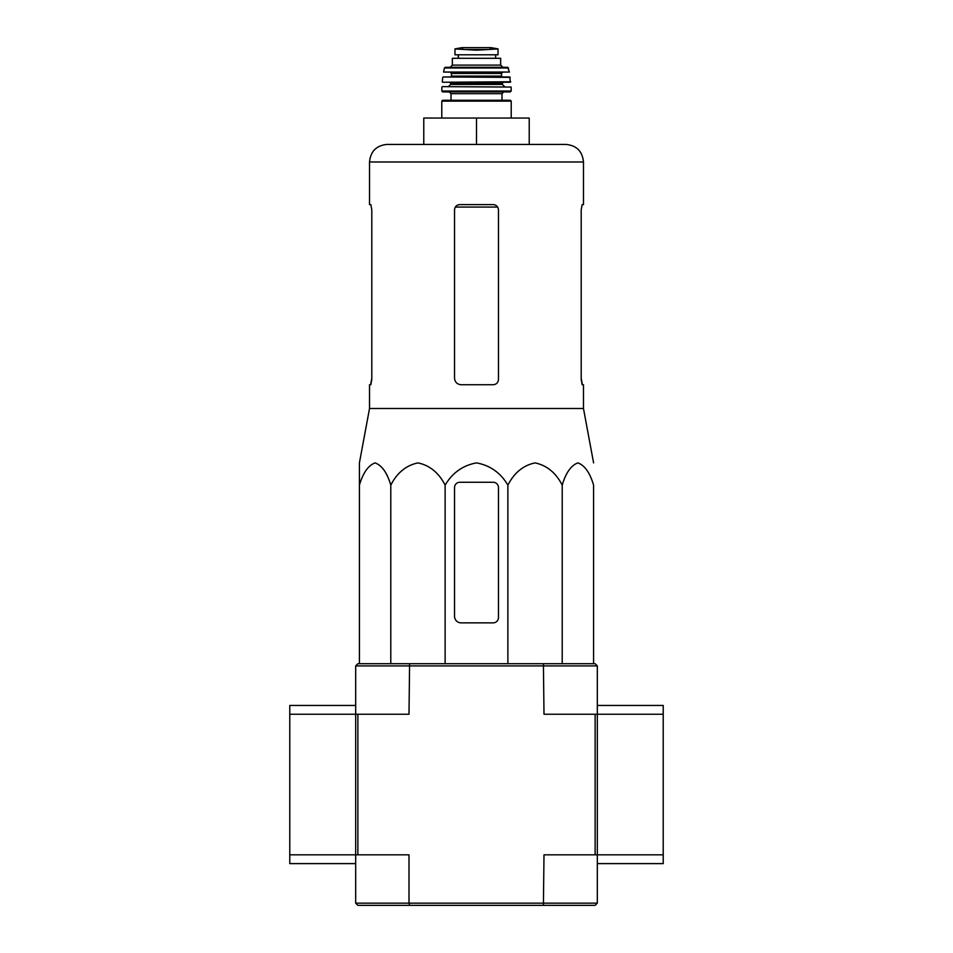 <?xml version="1.0" encoding="UTF-8"?>
<svg xmlns="http://www.w3.org/2000/svg" width="953" height="953" viewBox="0 0 953 953"><rect width="100%" height="100%" fill="white"/><g stroke="black" fill="none" stroke-linecap="round" stroke-linejoin="round"><path stroke-width="1.43" d="M593.588 663.717L593.588 485.137C589.943 472.783 584.713 465.374 577.899 462.896C571.073 465.386 565.844 472.807 562.21 485.137C555.897 472.783 546.831 465.374 535.038 462.896C523.233 465.386 514.167 472.807 507.878 485.137C500.623 472.831 490.176 465.421 476.512 462.896C462.884 465.374 452.425 472.783 445.122 485.137C438.809 472.783 429.755 465.374 417.95 462.896C406.145 465.386 397.091 472.807 390.79 485.137C387.144 472.783 381.915 465.374 375.101 462.896C368.275 465.386 363.057 472.807 359.412 485.137L359.412 462.896L359.412 485.137L359.412 462.896L369.526 408.492L583.474 408.492L593.588 462.896M498.467 379.461L498.467 209.874C498.145 206.658 496.382 204.895 493.189 204.597L459.811 204.597C456.618 204.895 454.867 206.658 454.533 209.874L454.533 378.138C454.938 382.153 457.13 384.357 461.121 384.726L493.189 384.726C496.382 384.44 498.133 382.677 498.467 379.461C498.133 382.677 496.382 384.44 493.189 384.726M369.526 408.492L369.526 384.726L370.836 384.726L371.801 379.461L371.801 209.874L370.836 204.597L369.526 204.597L369.526 161.986L583.474 161.986C582.438 151.313 576.577 145.452 565.903 144.415L387.097 144.415L423.775 144.415L423.775 118.053L476.5 118.053L476.5 144.415M583.474 161.986L583.474 204.597L582.164 204.597L581.199 209.874L582.164 204.597M581.199 209.874L581.199 379.461L582.164 384.726L583.474 384.726L583.474 408.492M582.366 384.726L581.199 378.138M371.801 378.138L370.634 384.726M476.5 118.053L529.225 118.053L529.225 144.415M359.412 482.266L359.412 663.717M390.79 485.137L390.79 663.717M445.122 485.137L445.122 663.717M507.878 485.137L507.878 663.717M562.21 485.137L562.21 663.717M454.533 487.543L454.533 616.269A6.588 6.588 0 0 0 461.121 622.857L493.189 622.857A5.277 5.277 0 0 0 498.467 617.58L498.467 487.543A5.277 5.277 0 0 0 493.189 482.266L459.811 482.266A5.277 5.277 0 0 0 454.533 487.543M355.683 903.158L355.683 854.829L409.004 854.829L409.004 903.158L355.683 903.158L357.875 905.35L409.587 905.35L409.004 903.158L597.317 903.158L595.125 905.35L543.413 905.35L543.996 854.829L595.125 854.829L595.125 714.238L543.996 714.238L543.413 663.717L595.125 663.717L597.317 665.909L355.683 665.909L355.683 714.238L289.783 714.238L289.783 863.609L355.683 863.609M409.587 905.35L543.413 905.35M355.683 665.909L357.875 663.717L409.587 663.717L409.004 714.238L355.683 714.238L355.683 854.829L355.683 714.238M597.317 665.909L597.317 714.238L595.125 714.238M597.317 903.158L597.317 854.829L595.125 854.829M597.317 863.609L663.217 863.609L663.217 854.829L597.317 854.829L597.317 714.238L663.217 714.238L663.217 705.446L597.317 705.446M357.875 854.829L357.875 714.238M409.587 663.717L543.413 663.717M663.217 854.829L663.217 714.238M597.317 854.829L597.317 714.238M355.683 854.829L289.783 854.829M355.683 705.446L289.783 705.446L289.783 714.238M454.974 54.786L454.974 48.948L454.974 54.786L498.026 54.786L498.026 48.948L476.5 50.187L465.135 49.544L487.865 49.544M454.974 48.948L465.135 49.544M452.341 65.114L452.341 58.3L500.659 58.3L500.659 65.114L502.862 67.306L450.138 67.306L452.341 65.114L500.659 65.114M442.668 100.256L510.331 100.256L511.213 101.137L441.787 101.137L442.668 100.256M501.981 93.668L451.019 93.668L451.019 100.256L501.981 100.256L501.981 93.668L503.744 91.905M510.331 91.905L511.201 91.023L441.799 91.023L442.668 91.905L510.331 91.905L449.256 91.905L451.019 93.668M442.335 86.64L511.106 87.057L442.335 86.64M463.325 82.244L510.296 82.244L509.807 76.979L443.193 76.979L510.236 77.36M502.422 76.979L501.54 76.097L451.46 76.097L451.46 73.452L450.578 72.583L489.675 72.583M509.402 72.059L443.598 72.059L509.402 72.059L507.711 67.306L445.289 67.306L444.432 67.997L508.568 67.997M458.262 54.786L458.262 58.3M455.343 207.075L497.657 207.075M448.386 86.64L450.578 84.448L502.422 84.448L504.613 86.64M450.578 84.448L450.578 83.125L502.422 83.125L503.303 82.244M442.704 82.244L510.737 81.767M451.46 73.452L501.54 73.452L502.422 72.583M458.381 54.786L458.381 58.3M454.974 48.877L461.883 47.662L491.117 47.662L498.026 48.877M369.526 161.986C370.562 151.313 376.423 145.452 387.097 144.415M511.213 118.053L511.213 101.137M441.787 118.053L441.787 101.137M441.799 91.023L441.894 87.057M511.201 91.023L511.106 87.057M502.422 84.448L502.422 83.125M450.578 83.125L449.697 82.244M442.263 81.767L442.764 77.36M451.46 76.097L450.578 76.979M501.54 76.097L501.54 73.452M443.598 72.059L444.432 67.997M495.655 54.786L495.655 58.3M461.883 47.662L462.658 48.246M491.117 47.662L462.002 47.65M490.342 48.246L490.998 47.65"/></g></svg>
